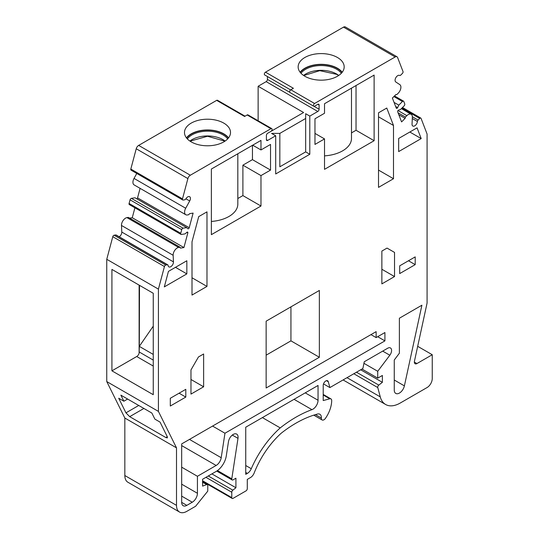 <?xml version="1.0" encoding="UTF-8"?>
<svg xmlns="http://www.w3.org/2000/svg" width="539" height="539" viewBox="0 0 539 539"><rect width="100%" height="100%" fill="white"/><g stroke="black" fill="none" stroke-linecap="round" stroke-linejoin="round"><path stroke-width="0.81" d="M160.043 422.098L154.875 419.113L151.857 413.042L120.864 395.141L123.876 401.218L118.708 398.233L125.951 412.847L129.69 416.654L165.85 437.533L167.339 437.911L167.285 436.705L160.043 422.098M167.42 264.79L165.769 265.047A1.462 0.842 120 0 0 164.449 266.529L158.419 289.126L158.419 411.398L176.502 447.855L176.502 505.36A14.614 8.435 120 0 0 179.527 512.05L127.864 482.223A14.614 8.435 -60 0 1 124.839 475.533L124.839 418.028L106.756 381.572L106.756 259.299L112.779 236.695A1.462 0.842 -60 0 1 114.106 235.22L115.757 234.957A1.462 0.842 -60 0 1 116.134 235.017L167.797 264.851A1.462 0.842 120 0 0 167.42 264.79L115.757 234.957M266.401 139.662A1.826 1.058 120 0 0 266.778 140.497A1.826 1.058 120 0 0 267.694 140.403L266.401 139.662L266.401 135.484A1.826 1.058 120 0 1 267.694 133.248L270.922 131.381A1.644 0.95 120 0 0 271.993 129.933A1.644 0.95 120 0 0 271.744 128.612A1.644 0.95 120 0 0 270.922 128.7L190.321 175.229A3.652 2.109 120 0 0 187.895 178.591L182.485 198.871A1.462 0.842 120 0 0 182.728 199.982A1.462 0.842 120 0 0 183.105 200.043L184.756 199.787A1.462 0.842 120 0 0 185.84 198.884A3.8 2.196 120 0 1 189.634 196.701A3.8 2.196 120 0 1 189.701 200.973L185.692 208.243A5.774 3.335 120 0 0 185.793 214.738A5.774 3.335 120 0 0 187.282 214.973L188.69 214.751L189.566 213.666L193.11 213.107L189.216 227.721A1.098 0.633 120 0 1 187.936 228.785A1.098 0.633 120 0 1 187.868 228.731L186.689 227.606L183.044 228.179A1.462 0.842 120 0 0 181.724 229.654L180.747 233.299A1.462 0.842 120 0 0 180.989 234.411A1.462 0.842 120 0 0 181.367 234.472L185.012 233.899L186.918 232.289A1.098 0.633 120 0 1 187.639 232.114A1.098 0.633 120 0 1 187.821 232.949L183.927 247.563L180.376 248.122L180.033 247.219L178.625 247.441A5.774 3.335 120 0 0 173.147 255.284L121.484 225.457L121.794 232.053A3.8 2.196 -60 0 1 119.213 236.796M121.484 225.457A5.774 3.335 -60 0 1 126.961 217.615L128.37 217.392L180.033 247.219M134.905 207.805L132.257 217.736L129.663 218.14M186.689 227.606L135.019 197.779L131.381 198.352A1.462 0.842 120 0 0 130.054 199.828L129.084 203.472A1.462 0.842 120 0 0 129.326 204.584L180.989 234.411M140.093 188.354L137.553 197.894A1.098 0.633 -60 0 1 136.893 198.857M185.793 214.738L134.13 184.911A5.774 3.335 -60 0 1 134.029 178.416L136.765 173.45M182.728 199.982L131.065 170.156A1.462 0.842 -60 0 1 130.822 169.044L136.232 148.764A3.652 2.109 120 0 1 138.658 145.402L216.671 100.362A1.644 0.95 -60 0 1 217.493 100.281L245.056 116.188M267.432 76.531L267.432 79.408A1.826 1.058 -60 0 1 266.145 81.645L258.134 86.267L258.134 120.756M414.35 362.073L416.937 363.562A3.652 2.109 -60 0 1 415.111 363.744A3.652 2.109 -60 0 1 414.451 361.191L427.077 303.059L427.077 134.016L421.053 118.378A1.462 0.842 120 0 0 420.811 118.081A1.462 0.842 120 0 0 419.726 118.425L418.075 120.076A1.462 0.842 120 0 0 417.402 121.477A3.8 2.196 120 0 1 415.643 125.136A3.8 2.196 120 0 1 412.827 126.038A3.8 2.196 120 0 1 412.045 124.132L412.348 117.185A5.774 3.335 120 0 0 411.156 114.288A5.774 3.335 120 0 0 406.871 115.663L405.463 117.071L405.119 118.371L401.575 121.902L397.674 111.789A1.098 0.633 120 0 1 397.822 110.805A1.098 0.633 120 0 1 398.577 110.091L400.49 109.498L404.129 105.86A1.462 0.842 120 0 0 404.749 103.973L403.778 101.453A1.462 0.842 120 0 0 403.536 101.157A1.462 0.842 120 0 0 402.451 101.507L398.813 105.139L397.634 107.625A1.098 0.633 120 0 1 396.461 108.393A1.098 0.633 120 0 1 396.286 108.171L392.385 98.058L395.929 94.52L396.805 94.601L398.213 93.193A5.774 3.335 120 0 0 399.803 84.63L395.801 81.982A3.8 2.196 120 0 1 395.895 77.582A3.8 2.196 120 0 1 399.662 75.44A1.462 0.842 120 0 0 400.74 75.089L402.39 73.439A1.462 0.842 120 0 0 403.01 71.552L397.6 57.518A3.652 2.109 120 0 0 397 56.777L345.337 26.95A3.652 2.109 120 0 0 343.511 27.132L265.498 72.172A1.644 0.95 120 0 0 264.42 73.621A1.644 0.95 120 0 0 264.676 74.934L290.609 89.912M318.05 400.261L318.05 385.459L245.737 427.211L245.737 474.34L247.374 473.397A6.65 3.84 120 0 0 251.282 468.714A71.97 41.55 120 0 1 280.233 427.905A123.775 71.458 120 0 1 311.94 409.653A7.303 4.218 120 0 0 318.05 400.261L305.229 392.857M404.391 385.877A7.303 4.218 120 0 1 395.774 393.423A7.303 4.218 120 0 1 394.258 390.081L394.258 360.012L399.386 353.207L399.386 318.219L421.909 305.209L404.391 385.877L394.258 380.022M266.145 321.17L319.357 290.447L319.357 357.263L266.145 387.986L266.145 321.17M168.444 271.38L186.838 260.761L186.838 273.886L164.307 286.896L168.444 271.38M206.983 286.418L206.983 211.847L198.716 216.617L192.005 241.802L192.005 295.069L206.983 286.418L192.005 277.767M394.528 276.574L381.868 283.885L381.868 251.073L387.036 248.088L394.528 252.414L394.528 276.574L381.868 269.264M398.665 138.469L398.665 151.594L421.195 138.584L417.058 127.851L398.665 138.469M260.977 206.026L211.376 234.66L211.376 169.037L260.977 140.403L260.977 149.95L270.531 144.432L270.531 170.081L260.977 175.599L260.977 206.026L242.894 195.59L237.827 198.514M314.965 118.782L314.965 144.432L324.525 138.914L324.525 169.34L374.12 140.706L374.12 75.083L324.525 103.717L324.525 113.257L314.965 118.782M393.497 178.732L378.513 187.383L378.513 112.813L386.78 108.043L393.497 125.472L393.497 178.732L378.513 170.088M399.695 273.59L399.695 265.835L415.198 256.887L415.198 264.642L399.695 273.59M203.627 386.793L203.627 353.982L198.46 356.959L190.968 369.936L190.968 394.097L203.627 386.793L190.968 379.483M185.8 389.326L170.304 398.274L170.304 406.029L185.8 397.081L185.8 389.326M376.134 331.64L181.67 443.914L181.67 502.375A7.303 4.218 120 0 0 183.186 505.723A7.303 4.218 120 0 0 186.838 505.36L192.261 502.227A7.303 4.218 120 0 0 197.429 493.279L197.429 476.281L216.139 465.474A7.303 4.218 120 0 0 221.206 457.719L224.965 433.235L384.92 340.884L384.92 332.536L376.134 337.603L376.134 331.64M397 56.777A3.652 2.109 120 0 0 395.175 56.959L314.581 103.495A1.644 0.95 120 0 0 313.503 104.943A1.644 0.95 120 0 0 313.759 106.257A1.644 0.95 120 0 0 314.581 106.176L317.808 104.31A1.826 1.058 120 0 1 318.717 104.222A1.826 1.058 120 0 1 319.101 105.058L317.808 104.31M267.694 140.403L275.698 135.781L275.698 173.962L309.797 154.275L309.797 116.094L317.808 111.472A1.826 1.058 120 0 0 319.101 109.235L319.101 105.058M167.797 264.851A1.462 0.842 120 0 1 168.101 265.41A3.8 2.196 120 0 0 168.875 266.879A3.8 2.196 120 0 0 171.867 265.794A3.8 2.196 120 0 0 173.457 261.88L173.147 255.284M179.527 512.05A14.614 8.435 120 0 0 186.838 511.329L195.617 506.256L207.758 491.15L207.758 485.437A1.826 1.051 120 0 0 207.38 484.601A1.826 1.051 120 0 0 206.693 484.588L202.597 482.223M416.937 363.562L432.244 354.729L432.244 378.587A7.303 4.218 120 0 1 427.077 387.541L400.228 403.037A29.227 16.871 120 0 1 385.614 404.486A29.227 16.871 120 0 1 380.264 396.879L377.772 387.568A1.826 1.058 120 0 1 378.816 385.102L382.373 382.319L382.373 375.461L377.724 378.149L377.724 371.283L389.825 355.228A5.478 3.167 120 0 0 390.452 347.951A5.478 3.167 120 0 0 387.709 348.221L364.263 361.757L362.882 368.521L329.868 387.581L328.298 381.727A3.652 2.109 120 0 0 327.631 380.777A3.652 2.109 120 0 0 324.815 381.753A3.652 2.109 120 0 0 323.218 385.432L323.218 400.551L329.787 398.793A3.652 2.109 120 0 1 330.946 398.894A3.652 2.109 120 0 1 331.701 400.605A21.917 12.653 120 0 1 325.475 418.304A3.652 2.109 120 0 1 322.106 419.969A3.652 2.109 120 0 1 321.359 418.062A7.303 4.218 120 0 0 319.856 414.242A7.303 4.218 120 0 0 317.559 414.033A116.437 67.227 120 0 0 281.176 433.248A64.66 37.332 120 0 0 254.159 473.006A6.03 3.483 120 0 1 250.473 477.567L247.286 479.407L247.286 488.657A1.826 1.051 120 0 1 245.993 490.894L233.07 498.353A1.826 1.051 120 0 1 232.161 498.44A1.826 1.051 120 0 1 231.783 497.612L231.783 492.242A1.826 1.051 120 0 1 232.848 490.16L235.92 487.761L235.92 478.214L233.05 479.872A1.826 1.051 120 0 1 232.141 479.959A1.826 1.051 120 0 1 231.783 478.827L237.995 438.355A6.866 3.968 120 0 0 236.661 434.09A6.866 3.968 120 0 0 231.81 435.492A6.866 3.968 120 0 0 228.462 441.717L226.279 455.933A14.614 8.435 120 0 1 216.139 471.443L202.597 479.259L202.597 486.124L206.693 484.588M176.502 447.855L124.839 418.028M153.251 354.426L139.311 346.375L139.123 353.24A3.652 2.109 -60 0 1 136.724 356.515L111.923 370.832L111.923 269.412L153.251 293.277L153.251 394.696L111.923 370.832M305.667 118.479L305.667 151.89L279.835 166.8L279.835 133.396L305.667 118.479L305.667 113.709L309.797 116.094M211.376 221.455A30.319 17.504 0 0 0 237.827 204.092L237.827 153.77M252.447 145.328L252.447 159.645L242.894 165.163L242.894 195.59M351.489 132.89L356.036 130.263L356.036 85.519M279.835 133.396L271.568 133.396L275.698 135.781M269.5 132.203L303.598 112.516L258.134 86.267M337.441 57.484A23.015 13.286 180 0 1 344.178 66.876A23.015 13.286 180 0 1 321.163 80.163A23.015 13.286 180 0 1 298.148 66.876A23.015 13.286 180 0 1 312.357 54.601A23.015 13.286 180 0 1 337.441 57.484M313.759 106.257L289.989 92.54A1.644 0.95 -60 0 1 289.739 91.219A1.644 0.95 -60 0 1 290.811 89.77L293.398 88.281L265.498 72.172M191.23 141.898A23.015 13.286 0 0 0 216.307 144.775A23.015 13.286 0 0 0 230.517 132.5A23.015 13.286 0 0 0 207.502 119.213A23.015 13.286 0 0 0 184.486 132.5A23.015 13.286 0 0 0 191.23 141.898M271.744 128.612L247.974 114.895A1.644 0.95 120 0 0 247.152 114.975L244.571 116.464L216.671 100.362M158.419 411.398L106.756 381.572M158.419 289.126L106.756 259.299M398.813 105.139L394.056 102.397M405.119 118.371L398.806 114.726M405.463 117.071L398.065 112.799M183.927 247.563L132.257 217.736M252.71 145.18L260.977 149.95M252.447 159.645L270.531 170.081M242.894 165.163L260.977 175.599M314.965 133.396L324.525 138.914M324.525 155.865A30.319 17.504 0 0 0 351.489 138.469L351.489 88.147M356.036 130.263L374.12 140.706M378.513 116.822L393.497 125.472M409.829 132.021L421.195 138.584M387.036 248.088L394.528 252.414M408.481 260.768L415.198 264.642M175.471 267.324L186.838 273.886M179.089 393.2L185.8 397.081M300.115 72.246A23.015 13.286 180 0 1 337.441 68.217A23.015 13.286 180 0 1 342.218 72.246M228.556 137.869A23.015 13.286 0 0 0 207.502 129.953A23.015 13.286 0 0 0 186.447 137.869M279.835 166.8L305.667 151.89L309.797 154.275M290.939 306.853L290.939 340.857L319.357 357.263M290.939 340.857L266.145 355.174M139.507 285.34L153.251 293.277L139.507 285.34L139.311 346.375M127.628 399.049L123.876 401.218M153.251 326.169L139.507 346.078M432.244 354.729L417.685 346.321M224.965 433.235L212.568 426.073M197.429 476.281L181.67 467.178M377.684 336.707L384.92 340.884M370.967 334.625L376.134 337.603M235.92 487.761L211.894 473.889M378.816 385.102L356.488 372.213M382.373 382.319L360.679 369.794M377.724 378.149L361.972 369.047M377.724 371.283L363.946 363.326M329.868 387.581L323.501 383.909M280.233 427.905L262.378 417.597M176.502 505.36L124.839 475.533M139.311 352.041L153.251 360.092M317.808 111.472L266.145 81.645M395.175 56.959L343.511 27.132M314.581 103.495L290.811 89.77M190.321 175.229L138.658 145.402M270.922 128.7L247.152 114.975M419.726 118.425L401.872 108.117M418.075 120.076L412.355 116.768M397.634 107.625L395.626 106.473M402.451 101.507L393.888 96.562M406.871 115.663L397.991 110.542M417.402 121.477L412.288 118.526M165.769 265.047L114.106 235.22M164.449 266.529L112.779 236.695M173.457 261.88L121.794 232.053M178.625 247.441L126.961 217.615M187.821 232.949L186.824 232.37M180.747 233.299L129.084 203.472M181.724 229.654L130.054 199.828M183.044 228.179L131.381 198.352M189.216 227.721L137.553 197.894M185.692 208.243L134.029 178.416M189.701 200.973L185.901 198.776M182.485 198.871L130.822 169.044M187.895 178.591L136.232 148.764M319.101 109.235L314.075 106.331M289.76 92.297L267.432 79.408M303.565 75.44A21.917 12.653 180 0 1 336.666 74.038A21.917 12.653 180 0 1 338.762 75.44M300.984 73.27A21.917 12.653 180 0 1 336.666 69.261A21.917 12.653 180 0 1 341.342 73.27M300.317 72.502A22.651 13.077 180 0 1 337.178 68.365A22.651 13.077 180 0 1 342.016 72.502M228.354 138.125A22.651 13.077 0 0 0 207.502 130.162A22.651 13.077 0 0 0 186.656 138.125M227.68 138.894A21.917 12.653 0 0 0 207.502 131.179A21.917 12.653 0 0 0 187.323 138.894M225.1 141.063A21.917 12.653 0 0 0 189.903 141.063M136.724 356.515L153.251 366.062M139.123 285.118L139.123 353.24M143.906 408.447L129.69 416.654M167.285 436.705L165.85 437.533M138.739 405.463L125.951 412.847M192.261 502.227L181.67 496.116M186.838 505.36L181.67 502.375M221.206 457.719L189.479 439.406M216.139 465.474L181.67 445.578M197.429 493.279L181.67 484.184M231.783 497.612L202.597 480.754M231.783 492.242L205.952 477.325M232.848 490.16L208.283 475.977M231.783 478.827L217.473 470.567M237.995 438.355L232.302 435.067M380.264 396.879L347.015 377.684M377.772 387.568L353.833 373.749M389.825 355.228L382.697 351.118M328.298 381.727L326.472 380.675M329.787 398.793L323.218 394.999M321.359 418.062L315.423 414.632M311.94 409.653L294.038 399.318M251.282 468.714L245.737 465.514M247.374 473.397L245.737 472.447M420.811 118.081L402.492 107.504M411.156 114.288L401.36 108.629M338.613 75.548L336.814 74.369L319.768 70.663L303.72 75.548M224.945 141.164L207.502 136.259L190.058 141.164M232.161 498.44L202.597 481.374M232.141 479.959L216.739 471.073M207.38 484.601L202.597 481.839M330.946 398.894L323.218 394.433M322.106 419.969L313.759 415.145M385.614 404.486L343.1 379.941M403.536 101.157L394.508 95.942"/></g></svg>
